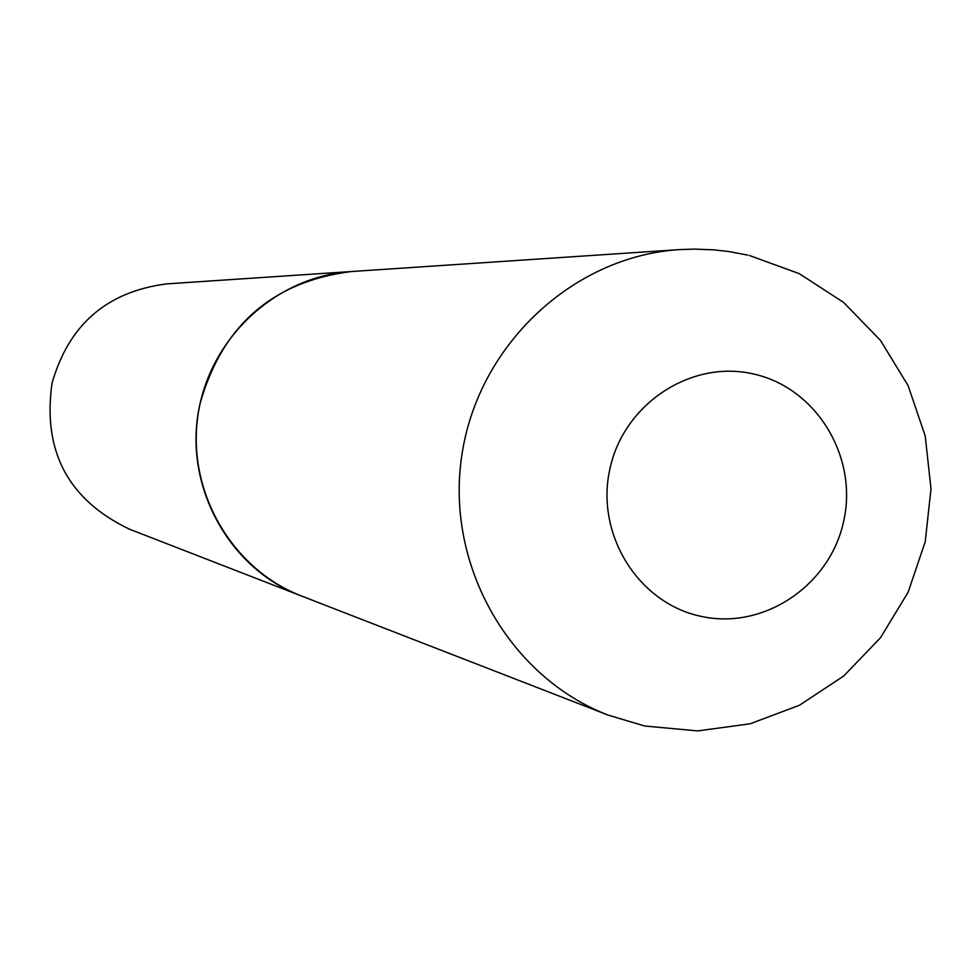 <?xml version="1.0" encoding="UTF-8"?>
<svg xmlns="http://www.w3.org/2000/svg" width="980" height="980" viewBox="0 0 980 980"><rect width="100%" height="100%" fill="white"/><g stroke="black" fill="none" stroke-linecap="round" stroke-linejoin="round"><path stroke-width="1.47" d="M608.237 715.13L129.397 529.163C68.245 499.849 42.446 451.229 52.001 383.303C68.747 324.601 107.065 291.452 166.931 283.869L351.355 271.534C276.139 276.274 209.573 337.843 198.132 414.16C186.225 490.404 231.329 569.062 301.693 596.073C227.458 568.706 181.471 482.074 200.165 403.221C222.338 325.421 272.734 281.529 351.355 271.534L679.483 249.606C573.19 256.246 478.412 344.727 461.948 454.536C444.822 564.235 508.791 677.009 608.237 715.13L644.142 725.849M753.939 374.091C691.623 359.207 623.733 403.552 609.903 468.893C595.142 534.027 638.188 603.264 700.957 616.322C763.518 630.361 830.097 585.624 843.694 521.14C858.211 456.864 816.463 388.007 753.939 374.091M679.483 249.606L694.257 249.092L713.93 249.851L728.606 251.505L747.936 255.155M645.024 726.045L697.674 730.909L750.067 723.816L799.57 705.183L843.768 675.967L880.53 637.686L908.117 592.214L925.206 541.805L931 488.861L925.218 435.965L908.117 385.655L880.469 340.391L843.584 302.404L799.227 273.628L749.553 255.547"/></g></svg>
